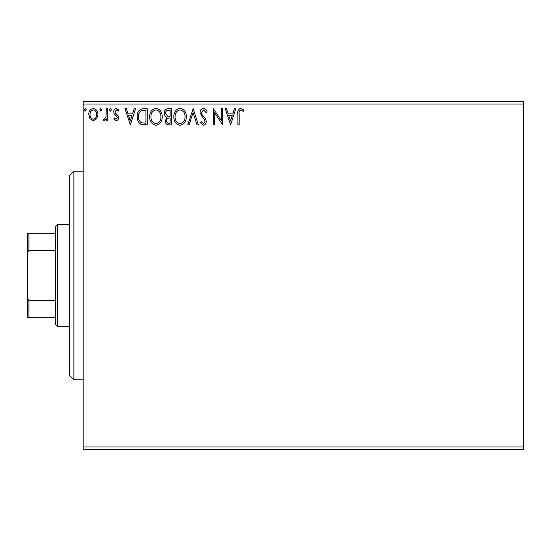 <?xml version="1.0" encoding="UTF-8"?>
<svg xmlns="http://www.w3.org/2000/svg" width="551" height="551" viewBox="0 0 551 551"><rect width="100%" height="100%" fill="white"/><g stroke="black" fill="none" stroke-linecap="round" stroke-linejoin="round"><path stroke-width="0.83" d="M96.721 118.754L93.353 120.717L89.992 118.761L88.78 114.553C88.745 111.185 90.274 109.153 93.353 108.451C96.439 109.153 97.961 111.185 97.933 114.553L96.721 118.754M107.493 108.657L107.493 120.511L106.247 120.511L106.247 118.761L104.077 120.717L103.127 120.311L103.726 119.05L104.284 119.264L106.054 116.709L106.247 108.657L107.493 108.657M116.144 120.717L113.733 119.03L114.463 118.01L116.068 119.264L117.273 117.666L116.97 116.592L114.147 113.706L113.733 111.874C113.72 109.966 114.601 108.822 116.364 108.451L118.933 110.055L118.217 111.15L116.509 109.904L114.98 111.812L115.276 112.941L118.121 115.779L118.52 117.604C118.548 119.347 117.756 120.38 116.144 120.717M143.446 108.657L147.22 108.657L147.22 124.877L140.898 124.292C138.267 122.467 137.047 119.891 137.233 116.564C137.047 111.881 139.121 109.243 143.446 108.657M171.34 108.657L171.34 124.877L169.047 124.877C166.574 124.753 165.328 123.41 165.307 120.855L166.829 117.404C165.107 116.585 164.253 115.2 164.267 113.258C164.288 110.579 165.562 109.05 168.096 108.657L171.34 108.657M193.174 108.657L198.374 124.877L197.017 124.877L193.07 112.569L189.131 124.877L187.767 124.877L193.174 108.657M221.461 108.657L222.707 108.657L222.707 124.877L214.594 112.776L214.594 124.877L213.347 124.877L213.347 108.657L221.461 120.724L221.461 108.657M239.134 114.085L239.134 124.877L237.887 124.877L237.887 113.919C237.391 110.978 238.376 109.084 240.856 108.237L243.921 110.11L243.287 111.357L240.87 109.904C239.334 110.703 238.755 112.101 239.134 114.085M83.167 104.022L83.167 101.701L523.45 101.701L523.45 104.022L83.167 104.022L83.167 446.978L523.45 446.978L523.45 449.299L83.167 449.299L83.167 446.978M523.45 104.022L523.45 446.978M230.607 124.877L225.201 108.657L226.564 108.657L228.231 113.857L232.784 113.857L234.45 108.657L235.807 108.657L230.607 124.877M203.464 108.237C205.351 108.623 206.57 109.801 207.107 111.784L206.095 112.604L203.553 109.904L201.287 112.652L201.694 114.243L205.64 119.037L206.281 121.509C206.301 123.61 205.337 124.87 203.381 125.291L200.247 122.549L201.225 121.551L203.395 123.631L205.034 121.578L204.276 119.477L202.734 117.866L200.041 112.631C200.061 110.2 201.205 108.733 203.464 108.237M186.314 116.695C186.403 121.323 184.351 124.189 180.156 125.291C175.859 124.292 173.758 121.454 173.834 116.771C173.758 112.142 175.831 109.298 180.053 108.237C184.289 109.256 186.369 112.073 186.314 116.695M162.194 116.695C162.283 121.323 160.231 124.189 156.029 125.291C151.739 124.292 149.631 121.454 149.714 116.771C149.631 112.142 151.704 109.298 155.933 108.237C160.162 109.256 162.249 112.073 162.194 116.695M130.373 124.877L124.967 108.657L126.324 108.657L127.99 113.857L132.543 113.857L134.21 108.657L135.574 108.657L130.373 124.877M111.447 109.801L110.407 111.15L109.367 109.801L110.407 108.451L111.447 109.801M101.88 109.801L100.84 111.15L99.8 109.801L100.84 108.451L101.88 109.801M86.287 109.801L85.247 111.15L84.207 109.801L85.247 108.451L86.287 109.801M228.761 115.517L230.511 120.965L232.253 115.517L228.761 115.517M175.087 116.778C175.025 120.49 176.692 122.77 180.101 123.631C183.483 122.728 185.143 120.421 185.067 116.702C185.129 113.01 183.469 110.744 180.101 109.904C176.678 110.744 175.004 113.031 175.087 116.778M168.799 123.21L170.094 123.21L170.094 118.01L169.453 118.01C167.587 118.004 166.622 118.94 166.56 120.827C166.56 122.35 167.311 123.148 168.799 123.21M169.46 116.351L170.094 116.351L170.094 110.317L168.668 110.317C166.684 110.29 165.631 111.268 165.52 113.258L167.476 116.158L169.46 116.351M150.96 116.778C150.898 120.49 152.572 122.77 155.974 123.631C159.363 122.728 161.016 120.421 160.94 116.702C161.002 113.01 159.349 110.744 155.974 109.904C152.551 110.744 150.878 113.031 150.96 116.778M145.967 123.21L145.967 110.317L141.29 110.73C139.258 112.08 138.322 114.029 138.48 116.564C138.322 119.291 139.348 121.358 141.559 122.756L145.967 123.21M128.521 115.517L130.27 120.965L132.013 115.517L128.521 115.517M90.027 114.539C89.978 117.053 91.087 118.63 93.353 119.264C95.626 118.63 96.735 117.06 96.68 114.539C96.742 112.032 95.626 110.489 93.353 109.904C91.08 110.482 89.971 112.032 90.027 114.539M73.896 379.777L69.261 375.141L69.261 175.859L73.896 171.223L73.896 379.777L83.167 379.777M57.676 326.481L55.355 324.16L55.355 226.84L57.676 224.519L57.676 326.481L69.261 326.481M57.676 224.519L69.261 224.519M55.355 317.211L27.55 317.211L27.55 233.789L28.941 233.789L28.941 250.436L27.55 253.253M27.55 297.747L28.941 300.564L28.941 317.211M55.355 300.564L28.941 300.564M55.355 250.436L28.941 250.436M55.355 233.789L28.941 233.789M73.896 171.223L83.167 171.223"/></g></svg>
